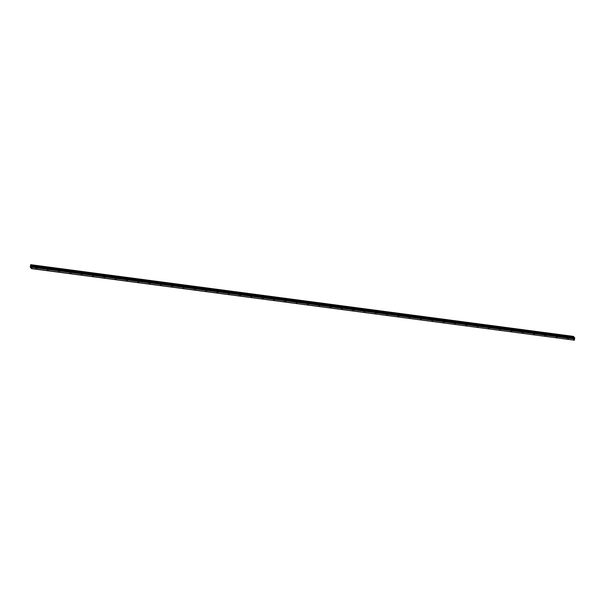 <?xml version="1.0" encoding="UTF-8"?>
<svg xmlns="http://www.w3.org/2000/svg" width="605" height="605" viewBox="0 0 605 605"><rect width="100%" height="100%" fill="white"/><g stroke="black" fill="none" stroke-linecap="round" stroke-linejoin="round"><path stroke-width="0.45" stroke-dasharray="3.02 2.27" d="M574.553 338.74L31.785 267.047M574.304 340.32L573.026 338.785L573.381 337L30.613 265.308L573.351 336.977L30.583 265.277M36.678 268.756L35.899 268.491L36.678 268.756M36.882 267.629L36.103 267.357L36.882 267.629M38.13 266.412L35.831 265.996M47.984 270.253L47.205 269.981L47.984 270.253M48.188 269.119L47.409 268.854L48.188 269.119M49.444 267.909L47.137 267.493M59.29 271.743L58.519 271.479L59.29 271.743M59.494 270.616L58.723 270.344L59.494 270.616M60.75 269.406L58.443 268.983M70.596 273.241L69.825 272.968L70.596 273.241M70.8 272.106L70.029 271.842L70.8 272.106M72.055 270.896L69.749 270.48M81.909 274.73L81.13 274.466L81.909 274.73M82.106 273.604L81.335 273.331L82.106 273.604M83.361 272.394L81.062 271.97M93.215 276.228L92.436 275.956L93.215 276.228M93.42 275.094L92.641 274.829L93.42 275.094M94.667 273.884L92.368 273.468M104.521 277.718L103.75 277.453L104.521 277.718M104.725 276.591L103.947 276.319L104.725 276.591M105.981 275.381L103.674 274.957M115.827 279.215L115.056 278.943L115.827 279.215M116.031 278.081L115.26 277.816L116.031 278.081M117.287 276.871L114.98 276.455M127.141 280.705L126.362 280.44L127.141 280.705M127.337 279.578L126.566 279.306L127.337 279.578M128.593 278.368L126.294 277.945M138.447 282.202L137.668 281.93L138.447 282.202M138.651 281.068L137.872 280.803L138.651 281.068M139.899 279.858L137.6 279.442M149.753 283.692L148.981 283.427L149.753 283.692M149.957 282.565L149.178 282.293L149.957 282.565M151.212 281.355L148.906 280.932M161.059 285.189L160.287 284.917L161.059 285.189M161.263 284.055L160.491 283.79L161.263 284.055M162.518 282.845L160.212 282.429M172.364 286.679L171.593 286.415L172.364 286.679M172.569 285.552L171.797 285.28L172.569 285.552M173.824 284.342L171.518 283.919M183.678 288.177L182.899 287.904L183.678 288.177M183.882 287.042L183.103 286.778L183.882 287.042M185.13 285.832L182.831 285.416M194.984 289.666L194.205 289.402L194.984 289.666M195.188 288.54L194.409 288.267L195.188 288.54M196.444 287.33L194.137 286.906M206.29 291.164L205.518 290.892L206.29 291.164M206.494 290.029L205.723 289.765L206.494 290.029M207.749 288.819L205.443 288.404M217.596 292.654L216.824 292.389L217.596 292.654M217.8 291.527L217.029 291.255L217.8 291.527M219.055 290.317L216.749 289.893M228.909 294.151L228.13 293.879L228.909 294.151M229.113 293.017L228.335 292.752L229.113 293.017M230.361 291.807L228.062 291.391M240.215 295.641L239.436 295.376L240.215 295.641M240.419 294.514L239.641 294.242L240.419 294.514M241.675 293.304L239.368 292.88M251.521 297.138L250.75 296.866L251.521 297.138M251.725 296.004L250.954 295.739L251.725 296.004M252.981 294.794L250.674 294.378M262.827 298.628L262.056 298.363L262.827 298.628M263.031 297.501L262.26 297.237L263.031 297.501M264.287 296.291L261.98 295.868M274.141 300.125L273.362 299.853L274.141 300.125M274.337 298.991L273.566 298.726L274.337 298.991M275.593 297.781L273.294 297.365M285.447 301.615L284.668 301.351L285.447 301.615M285.651 300.488L284.872 300.224L285.651 300.488M286.899 299.278L284.6 298.862M296.752 303.113L295.981 302.84L296.752 303.113M296.957 301.986L296.178 301.713L296.957 301.986M298.212 300.768L295.905 300.352M308.058 304.602L307.287 304.338L308.058 304.602M308.263 303.476L307.491 303.211L308.263 303.476M309.518 302.266L307.211 301.85M319.372 306.1L318.593 305.827L319.372 306.1M319.569 304.973L318.797 304.701L319.569 304.973M320.824 303.755L318.525 303.339M330.678 307.59L329.899 307.325L330.678 307.59M330.882 306.463L330.103 306.198L330.882 306.463M332.13 305.253L329.831 304.837M341.984 309.087L341.212 308.815L341.984 309.087M342.188 307.96L341.409 307.688L342.188 307.96M343.443 306.743L341.137 306.327M353.29 310.577L352.518 310.312L353.29 310.577M353.494 309.45L352.723 309.185L353.494 309.45M354.749 308.24L352.443 307.824M364.596 312.074L363.824 311.802L364.596 312.074M364.8 310.947L364.029 310.675L364.8 310.947M366.055 309.73L363.749 309.314M375.909 313.564L375.13 313.299L375.909 313.564M376.113 312.437L375.334 312.172L376.113 312.437M377.361 311.227L375.062 310.811M387.215 315.061L386.436 314.789L387.215 315.061M387.419 313.935L386.64 313.662L387.419 313.935M388.675 312.717L386.368 312.301M398.521 316.551L397.75 316.286L398.521 316.551M398.725 315.424L397.954 315.16L398.725 315.424M399.981 314.214L397.674 313.798M409.827 318.048L409.056 317.784L409.827 318.048M410.031 316.922L409.26 316.649L410.031 316.922M411.287 315.704L408.98 315.288M421.14 319.538L420.362 319.274L421.14 319.538M421.345 318.411L420.566 318.147L421.345 318.411M422.592 317.202L420.293 316.786M432.446 321.036L431.667 320.771L432.446 321.036M432.651 319.909L431.872 319.637L432.651 319.909M433.906 318.691L431.599 318.275M443.752 322.533L442.981 322.261L443.752 322.533M443.957 321.399L443.185 321.134L443.957 321.399M445.212 320.189L442.905 319.773M455.058 324.023L454.287 323.758L455.058 324.023M455.262 322.896L454.491 322.624L455.262 322.896M456.518 321.678L454.211 321.263M466.372 325.52L465.593 325.248L466.372 325.52M466.568 324.386L465.797 324.121L466.568 324.386M467.824 323.176L465.525 322.76M477.678 327.01L476.899 326.745L477.678 327.01M477.882 325.883L477.103 325.611L477.882 325.883M479.13 324.666L476.831 324.25M488.984 328.507L488.212 328.235L488.984 328.507M489.188 327.373L488.409 327.108L489.188 327.373M490.443 326.163L488.137 325.747M500.29 329.997L499.518 329.733L500.29 329.997M500.494 328.87L499.722 328.598L500.494 328.87M501.749 327.653L499.443 327.237M511.603 331.495L510.824 331.222L511.603 331.495M511.8 330.36L511.028 330.096L511.8 330.36M513.055 329.15L510.749 328.734M522.909 332.984L522.13 332.72L522.909 332.984M523.113 331.858L522.334 331.585L523.113 331.858M524.361 330.64L522.062 330.224M534.215 334.482L533.444 334.21L534.215 334.482M534.419 333.347L533.64 333.083L534.419 333.347M535.675 332.137L533.368 331.721M545.521 335.972L544.75 335.707L545.521 335.972M545.725 334.845L544.954 334.573L545.725 334.845M546.981 333.627L544.674 333.211M556.827 337.469L556.055 337.197L556.827 337.469M557.031 336.335L556.26 336.07L557.031 336.335M558.286 335.125L555.98 334.709M568.14 338.959L567.361 338.694L568.14 338.959M568.345 337.832L567.566 337.56L568.345 337.832M569.592 336.614L567.293 336.198M568.443 337.945L567.059 337.469L568.443 337.945M568.639 336.819L567.263 336.342L568.639 336.819M557.129 336.456L555.753 335.979L557.129 336.456M557.334 335.329L555.957 334.852L557.334 335.329M545.823 334.958L544.447 334.482L545.823 334.958M546.028 333.831L544.651 333.355L546.028 333.831M534.517 333.468L533.141 332.992L534.517 333.468M534.722 332.342L533.345 331.865L534.722 332.342M523.212 331.971L521.828 331.495L523.212 331.971M523.408 330.844L522.032 330.368L523.408 330.844M511.898 330.481L510.522 330.005L511.898 330.481M512.102 329.354L510.726 328.878L512.102 329.354M500.592 328.984L499.216 328.507L500.592 328.984M500.796 327.857L499.42 327.381L500.796 327.857M489.286 327.494L487.91 327.018L489.286 327.494M489.49 326.367L488.114 325.891L489.49 326.367M477.98 325.997L476.604 325.52L477.98 325.997M478.184 324.87L476.8 324.393L478.184 324.87M466.667 324.507L465.29 324.03L466.667 324.507M466.871 323.38L465.495 322.904L466.871 323.38M455.361 323.01L453.984 322.533L455.361 323.01M455.565 321.883L454.189 321.406L455.565 321.883M444.055 321.52L442.678 321.043L444.055 321.52M444.259 320.393L442.883 319.916L444.259 320.393M432.749 320.022L431.373 319.546L432.749 320.022M432.953 318.895L431.569 318.419L432.953 318.895M421.443 318.532L420.059 318.056L421.443 318.532M421.64 317.406L420.263 316.929L421.64 317.406M410.13 317.035L408.753 316.559L410.13 317.035M410.334 315.908L408.957 315.432L410.334 315.908M398.824 315.545L397.447 315.069L398.824 315.545M399.028 314.418L397.651 313.942L399.028 314.418M387.518 314.048L386.141 313.571L387.518 314.048M387.722 312.921L386.338 312.445L387.722 312.921M376.212 312.558L374.828 312.082L376.212 312.558M376.408 311.431L375.032 310.955L376.408 311.431M364.898 311.061L363.522 310.584L364.898 311.061M365.102 309.934L363.726 309.457L365.102 309.934M353.592 309.571L352.216 309.095L353.592 309.571M353.796 308.444L352.42 307.968L353.796 308.444M342.286 308.074L340.91 307.597L342.286 308.074M342.49 306.947L341.114 306.47L342.49 306.947M330.98 306.584L329.604 306.107L330.98 306.584M331.177 305.457L329.801 304.98L331.177 305.457M319.667 305.086L318.291 304.61L319.667 305.086M319.871 303.96L318.495 303.483L319.871 303.96M308.361 303.597L306.985 303.12L308.361 303.597M308.565 302.47L307.189 301.993L308.565 302.47M297.055 302.099L295.679 301.623L297.055 302.099M297.259 300.972L295.883 300.496L297.259 300.972M285.749 300.609L284.373 300.133L285.749 300.609M285.953 299.483L284.569 299.006L285.953 299.483M274.436 299.112L273.059 298.636L274.436 299.112M274.64 297.985L273.263 297.509L274.64 297.985M263.13 297.622L261.753 297.146L263.13 297.622M263.334 296.495L261.957 296.019L263.334 296.495M251.824 296.125L250.447 295.648L251.824 296.125M252.028 294.998L250.651 294.522L252.028 294.998M240.518 294.635L239.141 294.159L240.518 294.635M240.722 293.508L239.338 293.032L240.722 293.508M229.212 293.138L227.828 292.661L229.212 293.138M229.408 292.011L228.032 291.534L229.408 292.011M217.898 291.648L216.522 291.164L217.898 291.648M218.102 290.521L216.726 290.037L218.102 290.521M206.592 290.15L205.216 289.674L206.592 290.15M206.797 289.024L205.42 288.547L206.797 289.024M195.286 288.653L193.91 288.177L195.286 288.653M195.491 287.534L194.114 287.05L195.491 287.534M183.981 287.163L182.597 286.687L183.981 287.163M184.177 286.036L182.801 285.56L184.177 286.036M172.667 285.666L171.291 285.189L172.667 285.666M172.871 284.539L171.495 284.063L172.871 284.539M161.361 284.176L159.985 283.7L161.361 284.176M161.565 283.049L160.189 282.573L161.565 283.049M150.055 282.679L148.679 282.202L150.055 282.679M150.259 281.552L148.883 281.075L150.259 281.552M138.749 281.189L137.373 280.712L138.749 281.189M138.946 280.062L137.569 279.586L138.946 280.062M127.436 279.691L126.059 279.215L127.436 279.691M127.64 278.565L126.264 278.088L127.64 278.565M116.13 278.202L114.753 277.725L116.13 278.202M116.334 277.075L114.958 276.598L116.334 277.075M104.824 276.704L103.447 276.228L104.824 276.704M105.028 275.577L103.652 275.101L105.028 275.577M93.518 275.214L92.141 274.738L93.518 275.214M93.722 274.088L92.338 273.611L93.722 274.088M82.212 273.717L80.828 273.241L82.212 273.717M82.409 272.59L81.032 272.114L82.409 272.59M70.898 272.227L69.522 271.751L70.898 272.227M71.103 271.101L69.726 270.624L71.103 271.101M59.592 270.73L58.216 270.253L59.592 270.73M59.797 269.603L58.42 269.127L59.797 269.603M48.287 269.24L46.91 268.764L48.287 269.24M48.491 268.113L47.107 267.637L48.491 268.113M36.981 267.743L35.597 267.266L36.981 267.743M37.177 266.616L35.801 266.139L37.177 266.616M573.858 338.611L573.941 338.142L573.85 338.611M573.442 336.372L573.351 336.977M31.203 266.487L31.12 266.956M573.026 338.785L30.25 267.092M573.018 338.581L30.25 266.881M573.328 337.272L30.59 265.58L573.343 337.295M573.396 336.486L30.628 264.786M574.606 338.475L31.838 266.775L574.591 338.452M573.237 337.386L30.462 265.686L573.245 337.348M573.29 337.257L30.522 265.565M573.306 337.242L30.605 265.557L573.306 337.242M573.351 336.94L30.583 265.247M573.351 336.788L30.575 265.096M573.351 336.743L30.583 265.05M37.2 268.718L37.397 267.591M48.506 270.216L48.71 269.089M59.812 271.713L60.016 270.579M71.118 273.203L71.322 272.076M82.431 274.7L82.628 273.566M93.737 276.19L93.941 275.063M105.043 277.687L105.247 276.553M116.349 279.177L116.553 278.05M127.655 280.675L127.859 279.54M138.968 282.164L139.173 281.038M150.274 283.662L150.479 282.527M161.58 285.152L161.785 284.025M172.886 286.649L173.09 285.515M184.2 288.139L184.404 287.012M195.506 289.636L195.71 288.502M206.812 291.126L207.016 289.999M218.118 292.623L218.322 291.489M229.431 294.113L229.628 292.986M240.737 295.611L240.941 294.476M252.043 297.1L252.247 295.974M263.349 298.598L263.553 297.463M274.662 300.088L274.859 298.961M285.968 301.585L286.173 300.451M297.274 303.075L297.478 301.948M308.58 304.572L308.784 303.438M319.886 306.062L320.09 304.935M331.2 307.559L331.404 306.425M342.506 309.049L342.71 307.922M353.812 310.546L354.016 309.412M365.118 312.036L365.322 310.909M376.431 313.534L376.635 312.399M387.737 315.024L387.941 313.897M399.043 316.521L399.247 315.387M410.349 318.011L410.553 316.884M421.662 319.508L421.859 318.381M432.968 320.998L433.172 319.871M444.274 322.495L444.478 321.368M455.58 323.985L455.784 322.858M466.894 325.482L467.09 324.356M478.2 326.972L478.404 325.845M489.505 328.47L489.71 327.343M500.811 329.959L501.016 328.833M512.117 331.457L512.322 330.33M523.431 332.947L523.635 331.82M534.737 334.444L534.941 333.317M546.043 335.934L546.247 334.807M557.349 337.431L557.553 336.304M568.662 338.929L568.859 337.794M569.365 337.885L569.57 336.758M558.06 336.395L558.264 335.268M546.754 334.898L546.95 333.771M535.44 333.408L535.644 332.281M524.134 331.911L524.338 330.784M512.828 330.421L513.032 329.294M501.522 328.923L501.727 327.797M490.216 327.434L490.413 326.307M478.903 325.936L479.107 324.809M467.597 324.446L467.801 323.32M456.291 322.949L456.495 321.822M444.985 321.459L445.182 320.332M433.672 319.962L433.876 318.835M422.366 318.472L422.57 317.345M411.06 316.975L411.264 315.848M399.754 315.477L399.95 314.35M388.44 313.987L388.644 312.861M377.134 312.49L377.338 311.363M365.828 311L366.033 309.873M354.522 309.503L354.727 308.376M343.209 308.013L343.413 306.886M331.903 306.516L332.107 305.389M320.597 305.026L320.801 303.899M309.291 303.529L309.495 302.402M297.985 302.039L298.182 300.912M286.672 300.541L286.876 299.414M275.366 299.051L275.57 297.925M264.06 297.554L264.264 296.427M252.754 296.064L252.951 294.938M241.44 294.567L241.645 293.44M230.134 293.077L230.339 291.95M218.828 291.58L219.033 290.453M207.523 290.09L207.719 288.963M196.209 288.593L196.413 287.466M184.903 287.103L185.107 285.976M173.597 285.605L173.801 284.479M162.291 284.116L162.495 282.989M150.978 282.618L151.182 281.491M139.672 281.128L139.876 280.002M128.366 279.631L128.57 278.504M117.06 278.141L117.264 277.014M105.754 276.644L105.951 275.517M94.441 275.154L94.645 274.027M83.135 273.657L83.339 272.53M71.829 272.167L72.033 271.04M60.523 270.669L60.719 269.543M49.209 269.18L49.413 268.053M37.903 267.682L38.107 266.555M35.597 267.266L35.801 266.139M46.91 268.764L47.107 267.637M58.216 270.253L58.42 269.127M69.522 271.751L69.726 270.624M80.828 273.241L81.032 272.114M92.141 274.738L92.338 273.611M103.447 276.228L103.652 275.101M114.753 277.725L114.958 276.598M126.059 279.215L126.264 278.088M137.373 280.712L137.569 279.586M148.679 282.202L148.883 281.075M159.985 283.7L160.189 282.573M171.291 285.189L171.495 284.063M182.597 286.687L182.801 285.56M193.91 288.177L194.114 287.05M205.216 289.674L205.42 288.547M216.522 291.164L216.726 290.037M227.828 292.661L228.032 291.534M239.141 294.159L239.338 293.032M250.447 295.648L250.651 294.522M261.753 297.146L261.957 296.019M273.059 298.636L273.263 297.509M284.373 300.133L284.569 299.006M295.679 301.623L295.883 300.496M306.985 303.12L307.189 301.993M318.291 304.61L318.495 303.483M329.604 306.107L329.801 304.98M340.91 307.597L341.114 306.47M352.216 309.095L352.42 307.968M363.522 310.584L363.726 309.457M374.828 312.082L375.032 310.955M386.141 313.571L386.338 312.445M397.447 315.069L397.651 313.942M408.753 316.559L408.957 315.432M420.059 318.056L420.263 316.929M431.373 319.546L431.569 318.419M442.678 321.043L442.883 319.916M453.984 322.533L454.189 321.406M465.29 324.03L465.495 322.904M476.604 325.52L476.8 324.393M487.91 327.018L488.114 325.891M499.216 328.507L499.42 327.381M510.522 330.005L510.726 328.878M521.828 331.495L522.032 330.368M533.141 332.992L533.345 331.865M544.447 334.482L544.651 333.355M555.753 335.979L555.957 334.852M567.059 337.469L567.263 336.342M567.361 338.694L567.566 337.56M556.055 337.197L556.26 336.07M544.75 335.707L544.954 334.573M533.444 334.21L533.64 333.083M522.13 332.72L522.334 331.585M510.824 331.222L511.028 330.096M499.518 329.733L499.722 328.598M488.212 328.235L488.409 327.108M476.899 326.745L477.103 325.611M465.593 325.248L465.797 324.121M454.287 323.758L454.491 322.624M442.981 322.261L443.185 321.134M431.667 320.771L431.872 319.637M420.362 319.274L420.566 318.147M409.056 317.784L409.26 316.649M397.75 316.286L397.954 315.16M386.436 314.789L386.64 313.662M375.13 313.299L375.334 312.172M363.824 311.802L364.029 310.675M352.518 310.312L352.723 309.185M341.212 308.815L341.409 307.688M329.899 307.325L330.103 306.198M318.593 305.827L318.797 304.701M307.287 304.338L307.491 303.211M295.981 302.84L296.178 301.713M284.668 301.351L284.872 300.224M273.362 299.853L273.566 298.726M262.056 298.363L262.26 297.237M250.75 296.866L250.954 295.739M239.436 295.376L239.641 294.242M228.13 293.879L228.335 292.752M216.824 292.389L217.029 291.255M205.518 290.892L205.723 289.765M194.205 289.402L194.409 288.267M182.899 287.904L183.103 286.778M171.593 286.415L171.797 285.28M160.287 284.917L160.491 283.79M148.981 283.427L149.178 282.293M137.668 281.93L137.872 280.803M126.362 280.44L126.566 279.306M115.056 278.943L115.26 277.816M103.75 277.453L103.947 276.319M92.436 275.956L92.641 274.829M81.13 274.466L81.335 273.331M69.825 272.968L70.029 271.842M58.519 271.479L58.723 270.344M47.205 269.981L47.409 268.854M35.899 268.491L36.103 267.357"/><path stroke-width="0.91" d="M574.561 338.498L31.785 267.047L31.536 268.628L30.25 267.092L30.674 264.68L31.982 266.238L31.785 267.047M35.831 265.996L38.13 266.412M47.137 267.493L49.444 267.909M58.443 268.983L60.75 269.399M69.749 270.48L72.055 270.896M81.062 271.97L83.361 272.386M92.368 273.468L94.675 273.884M103.674 274.957L105.981 275.373M114.98 276.455L117.287 276.871M126.294 277.945L128.593 278.361M137.6 279.442L139.899 279.858M148.906 280.932L151.212 281.348M160.212 282.429L162.518 282.845M171.518 283.919L173.824 284.335M182.831 285.416L185.13 285.832M194.137 286.906L196.444 287.322M205.443 288.404L207.749 288.819M216.749 289.893L219.055 290.309M228.062 291.391L230.361 291.807M239.368 292.88L241.675 293.296M250.674 294.378L252.981 294.794M261.98 295.868L264.287 296.284M273.294 297.365L275.593 297.781M284.6 298.862L286.906 299.271M295.905 300.352L298.212 300.768M307.211 301.85L309.518 302.258M318.525 303.339L320.824 303.755M329.831 304.837L332.13 305.245M341.137 306.327L343.443 306.743M352.443 307.824L354.749 308.232M363.749 309.314L366.055 309.73M375.062 310.811L377.361 311.22M387.291 312.24L388.675 312.717L387.291 312.24M386.368 312.301L388.675 312.717M397.674 313.798L399.981 314.207M408.98 315.288L411.287 315.704M420.293 316.786L422.592 317.194M431.599 318.275L433.906 318.691M442.905 319.773L445.212 320.181M454.211 321.263L456.518 321.678M465.525 322.76L467.824 323.176M476.831 324.25L479.137 324.666M488.137 325.747L490.443 326.163M499.443 327.237L501.749 327.653M510.749 328.734L513.055 329.15M522.062 330.224L524.361 330.64M533.368 331.721L535.675 332.137M544.674 333.211L546.981 333.627M555.98 334.709L558.286 335.125M567.293 336.198L569.592 336.614M31.536 268.628L574.372 340.191L574.591 338.959L31.815 267.259M31.861 266.805L574.629 338.505L31.861 266.805L574.629 338.505L574.75 337.938L573.442 336.372L30.674 264.68M31.203 266.487L31.12 266.956M574.75 337.938L31.982 266.238M574.75 338.104L31.974 266.404M574.372 340.191L31.604 268.499M574.705 338.361L31.929 266.661M574.689 338.392L31.921 266.699M574.584 338.77L31.815 267.077M574.584 338.8L31.815 267.107M574.584 339.004L31.815 267.304"/></g></svg>
